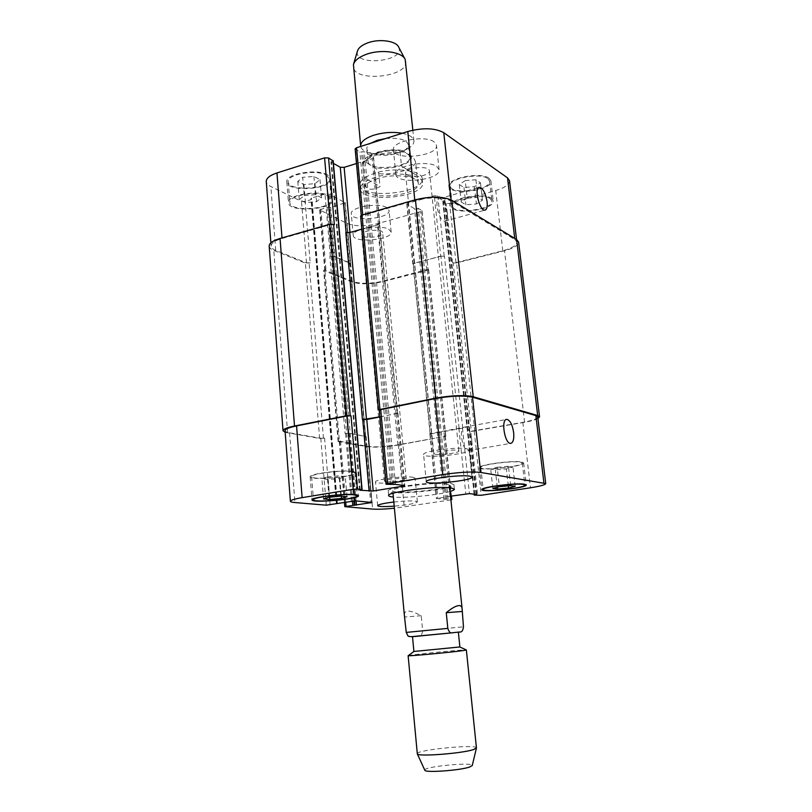 <?xml version="1.0" encoding="UTF-8"?>
<svg xmlns="http://www.w3.org/2000/svg" width="812" height="812" viewBox="0 0 812 812"><rect width="100%" height="100%" fill="white"/><g stroke="black" fill="none" stroke-linecap="round" stroke-linejoin="round"><path stroke-width="0.61" stroke-dasharray="4.06 3.04" d="M407.939 635.857L411.481 636.659L418.484 635.908C420.748 636.273 422.138 634.558 422.656 630.762L421.215 615.729C410.04 609.842 404.406 609.538 404.325 614.826M421.215 615.729L404.812 616.998M412.77 636.578L458.364 632.091L416.109 636.303M450.427 483.292L453.918 484.642C455.603 489.463 387.507 496.142 388.227 491.087C385.852 487.423 436.917 480.968 450.427 483.292M450.041 491.483C438.703 495.026 405.168 498.314 393.353 497.045M446.326 483.942L449.381 485.119C450.883 489.26 392.094 495.026 392.764 490.671C390.755 487.504 434.613 481.963 446.326 483.942M414.049 651.397L459.876 646.961M408.131 655.69L408.334 655.599C410.984 654.624 463.358 649.498 466.149 649.925M417.267 753.719C415.805 749.912 477.141 743.893 476.441 747.923M424.788 770.172C422.849 766.68 473.487 761.717 472.249 765.523M417.043 175.625L401.493 166.115L400.154 152.757C400.245 150.788 400.895 150.027 402.082 150.494L410.902 155.772C412.943 156.574 414.536 158.837 415.693 162.562L417.043 175.625L401.493 166.115M363.857 177.503L363.908 180.873C365.268 189.653 370.637 191.551 380.036 186.587L378.798 173.707C377.631 170.053 375.986 167.851 373.865 167.099L366.963 163.06C365.156 161.669 363.746 161.69 362.72 163.121L363.857 177.503L380.036 186.587M378.402 153.042C391.262 148.769 409.745 151.347 409.684 157.224C411.593 167.637 368.171 171.9 368.019 161.314C367.998 158.117 371.46 155.356 378.402 153.042M375.794 177.199C365.461 180.528 360.305 184.436 360.315 188.912C360.558 203.853 425.265 197.509 422.605 182.812C422.788 174.539 395.089 171.017 375.794 177.199M375.398 173.047C365.075 176.407 359.919 180.335 359.939 184.852C360.193 199.925 424.859 193.581 422.179 178.752C422.352 170.418 394.673 166.836 375.398 173.047M377.996 178.457C369.074 181.33 364.618 184.7 364.618 188.577C364.791 201.447 420.646 195.976 418.312 183.309C418.454 176.174 394.612 173.149 377.996 178.457M385.629 138.527C398.925 137.532 406.518 139.583 408.406 144.698C408.548 146.759 407.076 148.728 403.98 150.606C393.81 155.508 383.254 156.543 372.332 153.712C368.932 152.463 367.105 150.819 366.831 148.769C366.699 146.901 367.968 145.064 370.648 143.277M402.265 133.259C409.492 134.792 413.379 137.319 413.937 140.841C414.12 143.521 412.202 146.079 408.203 148.505C398.682 154.432 378.27 156.432 367.775 152.473C363.593 150.951 361.238 148.931 360.711 146.424M405.767 61.499C408.406 77.323 353.748 82.682 353.261 66.645M398.682 47.106C405.99 61.661 353.078 66.848 357.432 51.156M447.392 212.825C445.879 204.218 443.22 199.478 439.414 198.625C433.466 198.95 439.333 222.498 444.986 221.047C446.996 220.458 447.798 217.717 447.392 212.825M471.843 439.942C470.615 432.116 468.26 427.822 464.799 427.051C458.303 426.757 462.16 451.502 468.494 450.63C471.193 449.949 472.31 446.387 471.843 439.942M412.689 477.202L415.074 478.146C416.201 481.252 375.002 485.18 375.509 481.912C374.18 479.557 404.102 475.741 412.689 477.202M385.842 481.628C390.755 482.389 406.822 480.328 406.203 479.019C406.609 477.212 383.67 479.405 384.401 481.1L385.842 481.628M393.82 502.029C403.087 501.024 410.151 500.71 415.003 501.095L417.378 501.846C415.673 503.481 407.939 504.912 394.206 506.15M466.809 448.772L469.092 449.939C470.432 454.07 423.103 458.871 423.6 454.568C421.935 451.36 457.633 446.539 466.809 448.772M435.212 454.243C440.53 455.4 459.633 452.812 458.881 451.025C459.298 448.64 432.908 451.33 433.811 453.573L435.212 454.243M327.307 476.888L339.111 475.802L345.313 476.583L339.812 478.43L328.21 479.496L321.907 478.745L327.307 476.888L328.982 497.238M340.827 496.142L339.111 475.802M347.028 496.751L345.313 476.583M341.304 496.193L339.812 478.43M329.662 497.177L328.21 479.496M323.552 498.933L321.907 478.745M497.218 467.276L508.434 466.24L512.961 467.073L506.394 468.91L495.361 469.925L490.712 469.123L497.218 467.276L499.38 486.703M510.636 485.657L508.434 466.24M515.163 486.327L512.961 467.073M508.312 485.87L506.394 468.91M497.279 487.251L495.361 469.925M492.843 488.408L490.712 469.123M351.9 471.61L355.067 472.828C356.295 476.492 311.077 480.481 311.625 476.654C310.214 473.934 341.781 469.955 351.9 471.61M353.139 471.396L356.509 472.696C357.808 476.593 309.605 480.856 310.164 476.776C308.661 473.873 342.37 469.63 353.139 471.396M520.593 462.231L522.289 463.084C523.496 466.423 480.318 471.031 480.816 467.529C479.283 464.88 512.93 460.374 520.593 462.231M521.872 462.028L523.679 462.921C524.948 466.494 478.918 471.407 479.435 467.671C477.791 464.85 513.722 460.039 521.872 462.028M450.904 499.887L394.399 508.241M450.528 496.203L436.379 498.568L450.863 499.421M388.684 229.217L391.151 231.938C392.724 239.936 353.21 243.539 353.25 235.389C351.626 229.238 380.117 224.234 388.684 229.217M363.238 236.251L361.766 234.688C360.812 230.303 382.777 228.314 382.655 232.79C383.457 236.18 368.13 238.901 363.238 236.251M386.583 207.507C378.027 202.218 349.657 207.334 351.291 213.789C351.291 222.346 390.663 218.773 389.06 210.369L386.583 207.507M436.704 166.44L439.099 169.678C441.078 180.132 396.012 184.953 395.84 174.326C393.759 166.115 427.477 159.528 436.704 166.44M407.015 175.27L405.553 173.392C404.335 167.678 429.416 164.988 429.396 170.835C430.421 175.372 412.334 178.934 407.015 175.27M434.085 141.887C424.849 134.589 391.313 141.329 393.424 149.946C393.647 161.091 438.531 156.269 436.491 145.297L434.085 141.887M304.226 195.631L315.462 194.718L321.552 197.783L316.507 201.691L305.444 202.594L299.263 199.6L304.226 195.631L302.714 177.331L297.781 181.421L303.962 184.557L314.985 183.664L320.009 179.625L313.919 176.427L302.714 177.331M313.919 176.427L315.462 194.718M320.009 179.625L321.552 197.783M314.985 183.664L316.507 201.691M303.962 184.557L305.444 202.594M297.781 181.421L299.263 199.6M467.204 198.189L477.913 197.306L482.47 200.219L476.431 203.954L465.885 204.827L461.226 201.965L467.204 198.189L465.246 180.629L459.308 184.527L463.967 187.511L474.472 186.658L480.481 182.801L475.923 179.756L465.246 180.629M475.923 179.756L477.913 197.306M480.481 182.801L482.47 200.219M474.472 186.658L476.431 203.954M463.967 187.511L465.885 204.827M459.308 184.527L461.226 201.965M328.089 196.078L331.316 199.681C333.022 209.232 289.823 212.338 289.864 202.635C288.169 195.469 318.091 190.282 328.089 196.078M326.282 175.159L329.52 178.934C331.245 188.902 288.209 191.957 288.209 181.827C286.494 174.347 316.294 169.069 326.282 175.159M329.266 195.722L332.697 199.559C334.503 209.75 288.443 213.069 288.473 202.716C286.656 195.073 318.608 189.531 329.266 195.722M327.449 174.793C316.812 168.287 284.992 173.92 286.829 181.908C286.839 192.708 332.727 189.46 330.89 178.813L327.449 174.793M490.103 198.605L491.91 201.041C493.716 209.78 452.507 214.804 452.375 205.893C450.437 198.889 482.308 192.657 490.103 198.605M487.789 178.549L489.595 181.096C491.443 190.231 450.386 195.286 450.213 185.978C448.244 178.66 479.973 172.306 487.789 178.549M491.311 198.27L493.229 200.868C495.147 210.186 451.208 215.545 451.056 206.035C448.985 198.564 483.008 191.916 491.311 198.27M488.986 178.204C480.674 171.535 446.793 178.315 448.904 186.121C449.097 196.047 492.874 190.658 490.915 180.914L488.986 178.204M509.53 180.761C509.428 184.557 504.831 187.816 495.746 190.546L449.594 203.467L446.204 203.416L442.875 201.437L444.895 200.056L437.79 195.793L434.318 195.743L408.111 203.213L406.792 204.157L414.465 208.643L418.292 208.369L422.007 210.643L420.687 211.567L377.387 223.686C365.288 226.578 355.179 226.497 347.069 223.432L319.664 209.922L327.124 207.202L330.667 207.578L345.232 202.756L328.657 194.027L324.983 193.977L311.402 198.047L311.524 199.508L305.15 201.417L301.496 201.366L270.843 186.537C267.98 185.126 266.458 183.471 266.265 181.563M333.052 160.918L330.92 161.923L333.427 163.435M356.468 163.527L372.16 158.665L373.561 157.548L364.283 151.712L359.878 152.017L355.128 148.9M537.95 418.515C535.352 419.875 530.896 421.134 524.593 422.281L471.295 431.416L453.147 262.936L452.578 262.652L455.999 262.641L502.78 250.766C511.996 248.269 516.686 245.366 516.858 242.067L514.879 239.57L451.208 201.102C442.337 197.052 430.208 196.88 414.83 200.564L362.781 215.424L361.35 216.449L361.766 216.905L355.544 149.438M440.693 256.135L444.438 256.257L440.936 256.257L414.374 263.118L413.338 264.276L412.79 263.839L440.693 256.135L434.318 195.743M339.386 441.099L366.994 446.326C375.235 447.351 385.69 446.833 398.357 444.783L445.839 436.206L397.87 445.098C385.223 447.148 374.779 447.656 366.547 446.641L338.127 441.576L339.386 441.099L324.861 269.574L325.957 269.279L324.759 270.051L352.256 281.409C360.396 283.956 370.597 283.895 382.848 281.216L428.056 269.259L421.712 210.288M350.276 263.098L350.662 263.474L348.967 264.397L350.216 263.595L349.83 263.22L333.58 256.237L329.865 256.237L334.026 256.115L350.276 263.098L344.846 202.32M334.371 224.721L330.352 224.68L282.038 238.484C274.791 240.677 271.157 243.224 271.137 246.127C271.309 247.792 272.832 249.213 275.715 250.39L306.51 262.875L310.194 262.865L305.15 201.417M379.813 416.982L397.921 413.146L397.251 412.851L379.194 223.148L379.874 223.726L378.443 224.721L350.002 232.668L345.8 232.506M360.589 216.063L361.766 216.905M453.147 262.936L456.567 262.926L504.506 250.766C513.732 248.269 518.432 245.366 518.604 242.057M379.194 223.148L379.58 223.584L378.148 224.579L361.797 229.157M269.178 246.107C269.351 247.772 270.883 249.203 273.776 250.39L305.403 263.169L310.194 262.865M324.861 269.574L323.663 270.345L324.079 270.721L351.84 281.947C359.98 284.484 370.16 284.423 382.391 281.744L427.295 270.355L428.634 269.533L427.762 268.955M537.757 416.891C537.402 418.728 532.418 420.555 522.837 422.362L470.727 431.284L477.639 495.513M430.411 434.024L462.708 428.137L458.881 428.239L429.863 433.801L430.411 434.024L413.338 264.276M345.08 433.496L348.886 433.324L365.288 436.42L364.355 437.11L366.131 436.521L349.363 433.232L345.08 433.496L329.865 256.237M285.185 432.329L319.654 438.48L324.597 438.084L320.811 438.267L289.61 432.816C286.697 432.299 285.174 431.578 285.053 430.675M471.295 431.416L470.727 431.284M379.803 416.86L396.114 413.694L397.251 412.851M418.484 635.908L459.541 632M422.656 630.762L463.459 626.793M415.693 162.562C413.582 169.363 394.003 175.169 378.798 173.707M410.902 155.772C415.622 163.425 388.461 171.555 373.865 167.099M366.963 163.06C361.056 155.569 389.344 146.657 404.274 151.55M362.629 164.339C363.766 160.806 368.14 157.792 375.783 155.295C383.7 152.95 391.82 152.098 400.154 152.757M514.879 239.57L514.737 238.423M502.78 250.766L495.746 190.546M455.999 262.641L449.594 203.467M452.578 262.652L446.204 203.416M444.194 256.135L437.79 195.793M414.13 262.997L408.111 203.213M413.095 264.154L407.096 204.533M426.706 270.081L420.687 211.567M382.848 281.216L377.387 223.686M352.256 281.409L347.069 223.432M325.165 270.437L320.08 210.359M325.957 269.279L320.841 209.049M349.414 264.286L344.014 203.67M334.026 256.115L328.657 194.027M330.322 256.115L324.983 193.977M306.51 262.875L301.496 201.366M275.715 250.39L270.843 186.537M282.038 238.484L281.997 237.916M330.352 224.68L330.311 224.153M378.443 224.721L372.16 158.665M379.488 223.3L373.175 157.051M362.781 215.424L362.72 214.835M414.83 200.564L414.77 199.965M451.208 201.102L451.076 199.874M522.837 422.362L530.48 487.779M474.238 431.121L481.181 495.29M462.464 428.076L469.437 493.625M458.881 428.239L465.804 493.858M431.284 433.283L437.82 498.162M430.167 433.963L436.673 498.659M443.839 436.592L450.355 499.979M444.976 435.922L451.178 496.102M398.357 444.783L404.264 507.003M366.994 446.326L372.606 509.083M339.67 441.555L345.191 506.769M340.522 440.886L345.709 501.978M364.821 437.029L370.637 502.293M365.755 436.328L371.663 502.384M349.363 433.232L355.209 500.842M345.547 433.415L351.363 501.085M320.811 438.267L326.262 505.176M324.597 438.084L330.088 504.932M289.61 432.816L294.918 502.537M396.398 413.765L403.209 485.373M397.545 412.922L404.457 485.535M379.58 410.202L386.4 484.287M378.808 410.019L361.005 216.53M390.795 484.825L359.878 152.017M392.47 484.734L361.462 152.057M393.8 484.51L362.7 151.671M395.464 484.409L364.283 151.712M396.114 413.694L378.148 224.579M359.787 490.072L331.093 162.136M360.213 489.981L331.448 161.486M361.502 489.778L332.656 161.111M287.621 432.908L273.776 250.39M319.654 438.48L305.403 263.169M323.45 438.307L309.088 263.169M336.899 503.856L311.524 199.508M337.224 503.328L311.828 198.96M336.493 503.46L311.097 198.605M336.858 503.389L311.402 198.047M348.886 433.324L333.58 256.237M365.288 436.42L349.83 263.22M364.355 437.11L348.967 264.397M356.103 500.923L330.667 207.578M354.59 500.821L329.246 207.567M353.9 500.831L328.555 207.222M352.408 500.953L327.124 207.202M338.533 441.769L324.079 270.721M366.547 446.641L351.84 281.947M397.87 445.098L382.391 281.744M444.428 436.714L427.295 270.355M445.565 436.054L428.35 269.239M448.092 499.116L418.292 208.369M446.671 499.207L416.932 208.349M445.494 499.38L415.825 208.664M444.073 499.471L414.465 208.643M431.537 433.334L414.374 263.118M459.115 428.3L440.936 256.257M462.708 428.137L444.438 256.257M476.542 494.508L444.895 200.056M476.005 494.447L444.458 200.594M474.756 494.285L443.322 200.909M474.32 495.107L442.875 201.437M474.797 431.253L456.567 262.926M524.593 422.281L504.506 250.766M454.385 489.159L453.918 484.642M388.643 495.604L388.227 491.087M392.764 490.671L393.008 493.28M449.381 485.119L449.655 487.728M359.939 184.852L360.315 188.912M422.179 178.752L422.605 182.812M418.312 183.309L417.581 176.184M364.618 188.577L363.908 180.873M402.082 150.494C386.969 147.764 364.75 153.519 362.72 163.121M409.684 157.224L408.406 144.698M368.019 161.314L366.831 148.769M403.98 150.606L408.203 148.505M372.332 153.712L367.775 152.473M413.937 140.841L412.841 130.174M444.986 221.047L484.967 210.135M439.414 198.625L478.978 187.41M468.494 450.63L510.667 443.362M464.799 427.051L506.333 419.469M417.378 501.846L415.074 478.146M377.651 505.653L375.509 481.912M471.995 477.121L469.092 449.939M426.29 481.739L423.6 454.568M311.625 476.654L313.381 498.812M355.067 472.828L356.986 494.914M310.164 476.776L312.001 499.877M356.509 472.696L358.518 495.706M480.816 467.529L483.11 488.672M522.289 463.084L524.745 484.267M479.435 467.671L481.82 489.666M523.679 462.921L526.237 484.967M391.151 231.938L389.06 210.369M353.25 235.389L351.291 213.789M406.203 479.019L382.655 232.79M384.401 481.1L361.766 234.688M439.099 169.678L436.491 145.297M395.84 174.326L393.424 149.946M458.881 451.025L429.396 170.835M433.811 453.573L405.553 173.392M288.209 181.827L289.864 202.635M329.52 178.934L331.316 199.681M286.829 181.908L288.473 202.716M330.89 178.813L332.697 199.559M450.213 185.978L452.375 205.893M489.595 181.096L491.91 201.041M448.904 186.121L451.056 206.035M490.915 180.914L493.229 200.868M516.554 239.53L516.858 242.067M406.792 204.157L412.79 263.839M422.007 210.643L428.056 269.259M319.664 209.922L324.759 270.051M345.232 202.756L350.662 263.474M270.883 242.808L271.137 246.127M373.561 157.548L379.874 223.726M361.249 215.332L361.35 216.449M429.863 433.801L436.379 498.568M445.25 436.074L451.442 496.061M339.264 441.373L344.41 502.192M366.131 436.521L372.038 502.496M397.921 413.146L404.833 485.667M397.626 413.075L379.58 223.584M359.625 490.164L330.92 161.923M337.386 503.298L312.001 199.153M336.341 503.541L310.925 198.412M365.674 436.602L350.216 263.595M338.127 441.576L323.663 270.345M445.839 436.206L428.634 269.533M430.116 433.862L413.034 263.951M476.644 494.549L445.006 200.199M474.127 494.214L442.773 201.305"/><path stroke-width="1.22" d="M393.008 493.28L404.325 614.826L406.254 632.416L407.939 635.857C408.324 636.912 412.953 636.882 421.834 635.776L452.385 632.771C450.447 633.39 448.924 631.929 447.828 628.376L446.255 612.684C451.705 608.208 455.877 605.843 458.79 605.6C460.769 605.488 461.866 606.462 462.089 608.503L463.459 626.793C463.013 630.65 461.703 632.386 459.541 632L452.385 632.761M446.255 612.684L461.886 611.507M416.109 636.303L412.77 636.578M393.353 497.045C390.318 496.761 388.755 496.284 388.643 495.604C386.279 492.062 437.384 485.647 450.893 487.86L454.385 489.159C454.405 489.839 452.964 490.621 450.041 491.483M458.364 632.122L459.876 646.961L413.907 651.468L408.334 655.599M463.398 650.544C451.726 652.269 406.436 656.472 408.131 655.69L417.317 753.881C417.439 756.885 462.251 753.475 473.548 749.557L476.441 747.923L466.362 649.976L463.398 650.544M459.846 646.981L466.362 649.976M472.249 765.523L469.894 766.934C460.81 770.375 425.123 772.983 424.838 770.273L424.788 770.172M370.648 143.277L377.174 140.324L385.629 138.527M360.711 146.424L360.66 146.069C360.619 141.856 365.014 138.233 373.855 135.198C383.518 132.336 392.988 131.686 402.265 133.259M360.66 146.069L353.443 64.524C354.671 60.484 358.904 57.104 366.121 54.404C380.737 48.862 402.143 51.755 405.178 59.449L412.841 130.174M353.585 64.067L357.432 51.156C358.427 47.857 361.807 45.117 367.552 42.934C379.163 38.479 396.165 40.833 398.682 47.106L404.955 59.032M487.109 201.853C487.565 206.806 486.855 209.567 484.967 210.135C479.669 211.485 473.782 187.501 479.374 187.298C482.978 188.242 485.556 193.104 487.109 201.853M513.651 432.563C514.199 439.109 513.194 442.702 510.667 443.362C504.709 444.174 500.689 418.992 506.82 419.378C510.088 420.21 512.372 424.605 513.651 432.563M394.206 506.15C384.086 506.85 378.575 506.688 377.651 505.653C378.28 504.496 383.67 503.278 393.82 502.029M469.722 476.167L471.995 477.121C473.274 480.602 425.732 485.403 426.29 481.739C424.676 479.05 460.566 474.411 469.722 476.167M341.497 498.436L329.855 499.512L323.552 498.933L328.982 497.238L340.827 496.142L347.028 496.751L341.497 498.436L341.304 496.193M329.855 499.512L329.662 497.177M508.556 488.022L497.482 489.047L492.843 488.408L499.38 486.703L510.636 485.657L515.163 486.327L508.556 488.022L508.312 485.87M497.482 489.047L497.279 487.251M353.9 494.843C343.78 493.564 312.072 497.431 313.452 499.756C312.874 503.064 358.254 498.984 357.067 495.848L353.9 494.843M355.159 494.64L358.518 495.706C359.767 499.055 311.392 503.399 312.001 499.877C310.509 497.401 344.369 493.27 355.159 494.64M523.161 484.409C515.508 482.917 481.709 487.271 483.211 489.524C482.663 492.559 526.003 487.982 524.846 485.119L523.161 484.409M524.451 484.216L526.237 484.967C527.455 488.022 481.242 492.904 481.82 489.666C480.217 487.261 516.3 482.612 524.451 484.216M394.399 508.241C385.01 509.154 377.742 509.428 372.606 509.083L344.795 506.658L372.038 502.496L355.209 500.842L326.262 505.176L294.918 502.537C291.985 502.283 290.473 501.846 290.381 501.237C290.544 500.151 294.462 498.954 302.125 497.654L353.21 489.281L357.392 489.037L362.091 489.595L359.797 490.225L373.195 490.996L403.28 486.134L404.457 485.535L395.464 484.409L386.4 484.287L387.547 483.658L442.784 474.614C459.084 472.208 471.711 471.478 480.663 472.432L545.735 483.587C545.299 484.845 540.213 486.236 530.48 487.779L481.181 495.29L474.32 495.107L476.542 494.508L469.437 493.625L450.528 496.203M450.863 499.421L451.807 499.593L450.904 499.887M361.249 215.332L355.128 148.9L356.529 147.754L407.786 131.514C422.94 127.535 434.938 127.92 443.778 132.701L507.52 177.858L509.53 180.761L516.554 239.53M270.883 242.808L266.265 181.563C266.255 178.224 269.817 175.351 276.963 172.946L324.587 157.863L328.555 157.964L333.052 160.918M333.427 163.435L340.279 167.252L344.146 167.343L356.468 163.527M539.554 416.81L518.604 242.057L516.635 239.581L451.868 200.32C442.997 196.26 430.847 196.078 415.439 199.772L362.02 215.038L360.589 216.063L378.402 409.786L435.699 398.134C451.776 395.353 464.281 394.886 473.223 396.733L537.676 415.521L539.554 416.81L537.95 418.515M361.797 229.157L349.708 232.526L345.8 232.506L362.457 419.611L366.78 419.51L379.813 416.982M328.555 157.964L334.371 224.721L329.581 224.315L280.049 238.474C272.822 240.656 269.188 243.204 269.178 246.107L283.033 430.756C283.155 429.142 286.991 427.559 294.512 426.016L346.095 415.825L351.017 415.825L357.392 489.037M385.994 484.145L379.163 409.958L435.029 398.611C451.076 395.83 463.561 395.363 472.503 397.2L535.869 415.602L537.757 416.891L545.735 483.587M290.381 501.237L285.053 430.675C285.185 429.061 289.021 427.477 296.563 425.924L346.876 415.998L351.017 415.825M379.184 410.111L378.402 409.786M362.457 419.611L379.803 416.86M285.185 432.329L283.033 430.756M452.873 632.731L411.481 636.659M447.828 628.376L406.254 632.416M514.737 238.423L507.52 177.858M281.997 237.916L276.963 172.946M330.311 224.153L324.587 157.863M349.982 232.455L344.146 167.343M346.095 232.618L340.279 167.252M362.72 214.835L356.529 147.754M414.77 199.965L407.786 131.514M451.076 199.874L443.778 132.701M535.869 415.602L543.878 482.785M451.178 496.102L451.523 499.492M345.709 501.978L346.074 506.292M370.637 502.293L370.688 502.882M296.563 425.924L302.125 497.654M346.876 415.998L353.21 489.281M362.761 419.682L369.135 491.25M366.78 419.51L373.195 490.996M403.209 485.373L403.28 486.134M380.686 409.329L387.547 483.658M435.029 398.611L442.784 474.614M472.503 397.2L480.663 472.432M435.699 398.134L415.439 199.772M451.868 200.32L473.223 396.733M379.925 409.147L362.02 215.038M366.486 419.439L349.708 232.526M361.919 489.534L333.011 160.471M350.236 415.663L333.6 224.345M346.095 415.825L329.581 224.315M294.512 426.016L280.049 238.474M356.458 505.115L356.103 500.923M354.976 505.206L354.59 500.821M354.265 505.145L353.9 500.831M352.773 505.237L352.408 500.953M474.827 494.904L474.756 494.285M537.676 415.521L516.635 239.581M449.655 487.728L462.089 608.503M412.506 636.598L413.907 651.468M472.229 765.625L476.421 748.085M424.838 770.273L417.317 753.881M313.381 498.812L313.452 499.756M356.986 494.914L357.067 495.848M483.11 488.672L483.211 489.524M524.745 484.267L524.846 485.119M451.442 496.061L451.807 499.593M344.41 502.192L344.795 506.658M362.091 489.595L333.184 160.685M474.218 495.066L474.127 494.214"/></g></svg>
